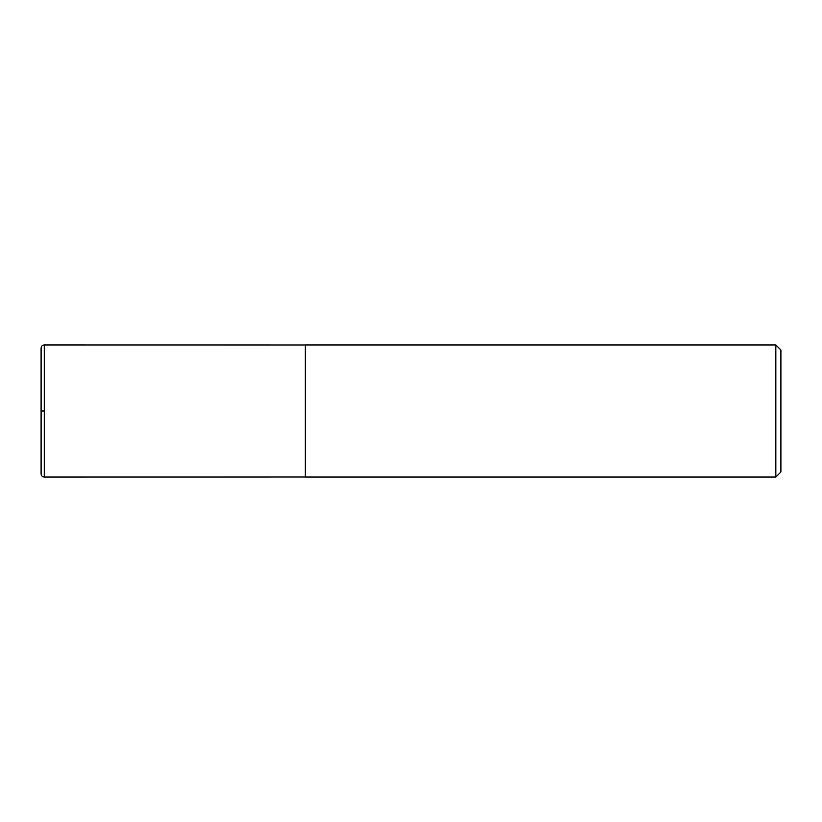 <?xml version="1.0" encoding="UTF-8"?>
<svg xmlns="http://www.w3.org/2000/svg" width="822" height="822" viewBox="0 0 822 822"><rect width="100%" height="100%" fill="white"/><g stroke="black" fill="none" stroke-linecap="round" stroke-linejoin="round"><path stroke-width="1.23" d="M775.824 477.058L780.9 471.982L780.9 350.018L775.824 344.942L305.311 344.942L305.311 477.058L775.824 477.058L775.824 344.942M44.275 411L41.1 411L41.1 473.883L41.1 348.117C41.306 346.175 42.364 345.117 44.275 344.942L44.275 477.058C42.364 476.883 41.306 475.825 41.1 473.883M305.311 344.973L44.275 344.942M305.311 477.027L44.275 477.058"/></g></svg>
